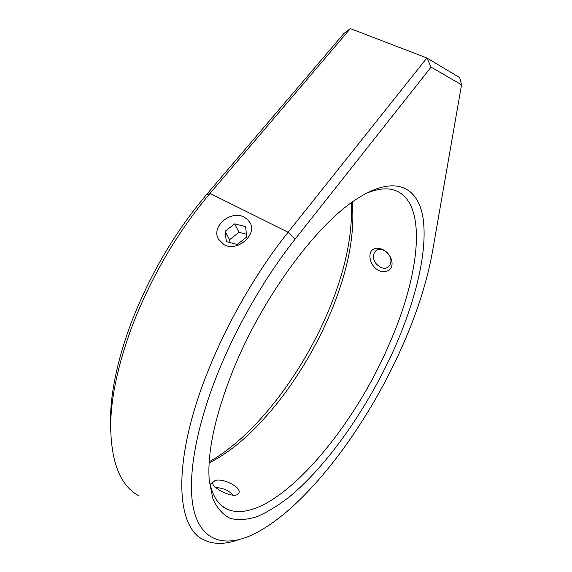 <?xml version="1.0" encoding="UTF-8"?>
<svg xmlns="http://www.w3.org/2000/svg" width="572" height="572" viewBox="0 0 572 572"><rect width="100%" height="100%" fill="white"/><g stroke="black" fill="none" stroke-linecap="round" stroke-linejoin="round"><path stroke-width="0.86" d="M244.38 217.253C231.16 209.638 210.775 226.247 218.468 239.189L224.074 244.709C236.922 252.195 256.928 235.242 250.35 223.216L247.933 219.791L244.38 217.253M378.721 270.42C370.113 266.502 366.902 252.874 373.23 249.306C375.833 247.762 378.957 247.819 382.596 249.499C391.334 253.31 395.445 266.166 388.724 270.256C385.814 272.1 382.482 272.158 378.721 270.42M214.95 480.652C222.029 477.613 241.491 486.829 238.96 492.849L236.901 494.794C230.251 497.583 210.775 486.929 212.784 482.461L214.95 480.652M232.847 370.763C262.012 297.733 316.759 224.045 356.971 198.841C394.809 174.36 418.168 186.501 423.058 218.197C427.784 250.364 416.173 298.863 395.045 347.032C369.097 405.562 329.165 463.763 289.797 496.532C278.643 505.24 267.875 511.89 257.507 516.48C247.497 519.741 238.438 520.384 230.33 518.411C222.93 514.814 217.103 508.258 212.855 498.734L209.23 480.351C207.135 452.438 215.008 415.908 232.847 370.763M209.166 479.493C211.833 494.837 217.675 504.69 226.698 509.037C269.147 528.142 350.343 435.263 388.831 345.03C420.184 274.789 428.571 201.165 394.108 190.068C386.479 187.695 377.112 188.817 366.008 193.443M217.903 372.944C193.794 432.818 186.422 485.113 194.695 513.349C203.153 541.498 225.153 546.839 251.008 535.399C303.918 511.261 366.466 427.756 402.431 345.953C417.045 312.927 427.048 281.567 432.439 251.88L461.547 84.813L431.081 67.124L295.045 239.239C265.322 276.712 236.787 325.983 217.903 372.944M237.959 539.889C224.903 544.558 213.535 544.551 203.861 539.854C175.461 527.613 171.95 460.038 208.38 370.17C227.77 321.664 257.3 270.778 288.102 232.246L426.905 57.986L459.695 77.606L461.547 84.813M209.223 461.754C254.755 436.372 301.637 374.639 328.078 311.797C345.016 271.65 352.774 235.299 351.365 202.731M352.238 202.102C355.176 234.684 347.769 272 330.03 314.057C303.196 377.835 254.569 440.604 209.152 462.855M110.625 428.628L110.475 418.368C110.954 390.369 117.946 358.286 131.438 322.136C149.964 274.567 174.896 232.168 206.242 194.938L344.008 33.391L350.357 28.6L426.905 57.986L431.081 67.124M350.357 28.6L210.003 193.422C177.535 232.046 151.666 276.047 132.418 325.418C118.397 362.927 111.14 396.11 110.646 424.975C110.954 462.533 120.47 486.2 139.203 495.974M210.103 484.341L212.684 482.718M378.6 265.887C388.796 274.11 396.489 259.238 385.721 251.623C375.289 243.465 368.053 258.501 378.6 265.887M234.649 223.852L225.103 231.324L226.333 241.634L237.237 244.473L246.861 236.908L245.51 226.598L234.649 223.852L239.003 232.318L229.601 239.697L225.103 231.324M246.511 234.241L239.003 232.318M229.601 239.697L229.951 242.578M233.076 495.166C229.372 490.955 224.203 488.467 217.56 487.709L215.987 487.766M222.637 506.506L222.994 506.613M206.242 194.938L210.003 193.422L288.102 232.246L295.045 239.239M238.96 492.849L238.76 493.329M110.475 418.368L110.646 424.975M221.75 505.798L226.698 509.037"/></g></svg>
